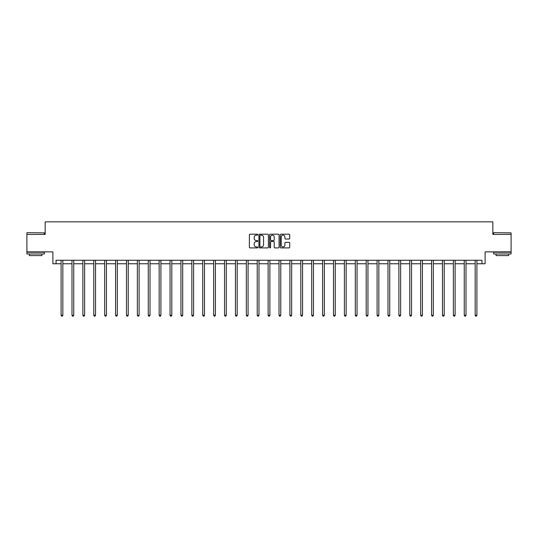 <?xml version="1.0" encoding="UTF-8"?>
<svg xmlns="http://www.w3.org/2000/svg" width="538" height="538" viewBox="0 0 538 538"><rect width="100%" height="100%" fill="white"/><g stroke="black" fill="none" stroke-linecap="round" stroke-linejoin="round"><path stroke-width="0.81" d="M257.823 234.676A0.477 0.477 0 0 0 257.346 234.198L250.062 234.198A0.686 0.686 0 0 0 249.376 234.884L249.376 247.224A0.686 0.686 0 0 0 250.062 247.91L257.346 247.91A0.477 0.477 0 0 0 257.823 247.426A0.477 0.477 0 0 0 257.346 246.949L256.404 246.949A2.192 2.192 0 0 1 254.205 244.756L254.205 243.727A2.192 2.192 0 0 1 256.404 241.535L257.346 241.535A0.477 0.477 0 0 0 257.823 241.051A0.477 0.477 0 0 0 257.346 240.573L256.404 240.573A2.192 2.192 0 0 1 254.205 238.381L254.205 237.352A2.192 2.192 0 0 1 256.404 235.16L257.346 235.16A0.477 0.477 0 0 0 257.823 234.676M56.06 263.755L56.06 260.264L481.94 260.264L481.94 263.755L485.115 263.755L485.115 251.878L511.1 251.878L511.1 234.42L492.835 234.42L492.835 221.844L45.165 221.844L45.165 234.42L26.9 234.42L26.9 251.878L52.885 251.878L52.885 263.755L61.09 263.755M289.041 239.033A0.686 0.686 0 0 0 289.72 238.347L289.72 234.884A0.686 0.686 0 0 0 289.041 234.198L280.95 234.198A0.686 0.686 0 0 0 280.264 234.884L280.264 247.224A0.686 0.686 0 0 0 280.95 247.91L289.041 247.91A0.686 0.686 0 0 0 289.72 247.224L289.72 243.041A0.686 0.686 0 0 0 289.041 242.356L285.577 242.356A0.686 0.686 0 0 0 284.891 243.041L284.891 245.113A1.836 1.836 0 0 1 283.055 246.949A1.836 1.836 0 0 1 281.219 245.113L281.219 236.989A1.836 1.836 0 0 1 283.055 235.16A1.836 1.836 0 0 1 284.891 236.989L284.891 238.347A0.686 0.686 0 0 0 285.577 239.033L289.041 239.033M268.401 234.884A0.686 0.686 0 0 0 267.716 234.198L259.625 234.198A0.686 0.686 0 0 0 258.939 234.884L258.939 247.224A0.686 0.686 0 0 0 259.625 247.91L267.716 247.91A0.686 0.686 0 0 0 268.401 247.224L268.401 234.884M270.284 234.198L278.375 234.198A0.686 0.686 0 0 1 279.061 234.884L279.061 247.224A0.686 0.686 0 0 1 278.375 247.91L274.911 247.91A0.686 0.686 0 0 1 274.225 247.224L274.225 242.221A0.686 0.686 0 0 0 273.539 241.535L271.246 241.535A0.686 0.686 0 0 0 270.56 242.221L270.56 247.426A0.477 0.477 0 0 1 270.083 247.91A0.477 0.477 0 0 1 269.599 247.426L269.599 234.884A0.686 0.686 0 0 1 270.284 234.198M62.838 263.755L71.991 263.755M73.733 263.755L82.886 263.755M84.634 263.755L93.78 263.755M95.529 263.755L104.675 263.755M106.423 263.755L115.576 263.755M117.318 263.755L126.47 263.755M128.219 263.755L137.365 263.755M139.113 263.755L148.266 263.755M150.008 263.755L159.161 263.755M160.909 263.755L170.055 263.755M171.804 263.755L180.956 263.755M182.698 263.755L191.851 263.755M193.599 263.755L202.745 263.755M204.494 263.755L213.647 263.755M215.388 263.755L224.541 263.755M226.29 263.755L235.436 263.755M237.184 263.755L246.337 263.755M248.079 263.755L257.231 263.755M258.98 263.755L268.126 263.755M269.874 263.755L279.02 263.755M280.769 263.755L289.921 263.755M291.663 263.755L300.816 263.755M302.564 263.755L311.71 263.755M313.459 263.755L322.612 263.755M324.353 263.755L333.506 263.755M335.255 263.755L344.401 263.755M346.149 263.755L355.302 263.755M357.044 263.755L366.196 263.755M367.945 263.755L377.091 263.755M378.839 263.755L387.992 263.755M389.734 263.755L398.887 263.755M400.635 263.755L409.781 263.755M411.53 263.755L420.682 263.755M422.424 263.755L431.577 263.755M433.325 263.755L442.471 263.755M444.22 263.755L453.366 263.755M455.114 263.755L464.267 263.755M466.009 263.755L475.162 263.755M476.91 263.755L481.94 263.755M260.379 235.16A0.477 0.477 0 0 0 259.901 235.637L259.901 246.471A0.477 0.477 0 0 0 260.379 246.949L261.374 246.949A2.192 2.192 0 0 0 263.566 244.756L263.566 237.352A2.192 2.192 0 0 0 261.374 235.16L260.379 235.16M274.225 237.023A1.836 1.836 0 0 0 272.396 235.193A1.836 1.836 0 0 0 270.56 237.023L270.56 239.887A0.686 0.686 0 0 0 271.246 240.573L273.539 240.573A0.686 0.686 0 0 0 274.225 239.887L274.225 237.023M62.933 260.264L62.885 260.365A0.699 0.699 0 0 0 62.838 260.627L62.838 315.248L61.09 315.248L61.09 260.627A0.699 0.699 0 0 0 61.043 260.365L61.002 260.264M62.838 315.248L62.314 316.156L61.614 316.156L61.09 315.248M27.108 232.672L44.365 232.88L27.108 232.672M35.629 253.976L26.9 253.976L26.9 252.228L44.365 252.228L44.365 253.976L35.629 253.976M41.917 253.976L41.917 255.584L29.348 255.584L29.348 253.976M493.85 232.672L511.1 232.88L493.85 232.672M502.371 253.976L493.635 253.976L493.635 252.228L511.1 252.228L511.1 253.976L502.371 253.976M508.652 253.976L508.652 255.584L496.083 255.584L496.083 253.976M73.827 260.264L73.787 260.365A0.699 0.699 0 0 0 73.733 260.627L73.733 315.248L71.991 315.248L71.991 260.627A0.699 0.699 0 0 0 71.937 260.365L71.897 260.264M73.733 315.248L73.208 316.156L72.509 316.156L71.991 315.248M84.722 260.264L84.681 260.365A0.699 0.699 0 0 0 84.634 260.627L84.634 315.248L82.886 315.248L82.886 260.627A0.699 0.699 0 0 0 82.832 260.365L82.791 260.264M84.634 315.248L84.11 316.156L83.41 316.156L82.886 315.248M95.616 260.264L95.576 260.365A0.699 0.699 0 0 0 95.529 260.627L95.529 315.248L93.78 315.248L93.78 260.627A0.699 0.699 0 0 0 93.733 260.365L93.693 260.264M95.529 315.248L95.004 316.156L94.305 316.156L93.78 315.248M106.517 260.264L106.477 260.365A0.699 0.699 0 0 0 106.423 260.627L106.423 315.248L104.675 315.248L104.675 260.627A0.699 0.699 0 0 0 104.628 260.365L104.587 260.264M106.423 315.248L105.899 316.156L105.199 316.156L104.675 315.248M117.412 260.264L117.371 260.365A0.699 0.699 0 0 0 117.318 260.627L117.318 315.248L115.576 315.248L115.576 260.627A0.699 0.699 0 0 0 115.522 260.365L115.482 260.264M117.318 315.248L116.8 316.156L116.1 316.156L115.576 315.248M128.306 260.264L128.266 260.365A0.699 0.699 0 0 0 128.219 260.627L128.219 315.248L126.47 315.248L126.47 260.627A0.699 0.699 0 0 0 126.423 260.365L126.376 260.264M128.219 315.248L127.694 316.156L126.995 316.156L126.47 315.248M139.208 260.264L139.167 260.365A0.699 0.699 0 0 0 139.113 260.627L139.113 315.248L137.365 315.248L137.365 260.627A0.699 0.699 0 0 0 137.318 260.365L137.277 260.264M139.113 315.248L138.589 316.156L137.889 316.156L137.365 315.248M150.102 260.264L150.062 260.365A0.699 0.699 0 0 0 150.008 260.627L150.008 315.248L148.266 315.248L148.266 260.627A0.699 0.699 0 0 0 148.212 260.365L148.172 260.264M150.008 315.248L149.49 316.156L148.791 316.156L148.266 315.248M160.996 260.264L160.956 260.365A0.699 0.699 0 0 0 160.909 260.627L160.909 315.248L159.161 315.248L159.161 260.627A0.699 0.699 0 0 0 159.113 260.365L159.066 260.264M160.909 315.248L160.385 316.156L159.685 316.156L159.161 315.248M171.898 260.264L171.857 260.365A0.699 0.699 0 0 0 171.804 260.627L171.804 315.248L170.055 315.248L170.055 260.627A0.699 0.699 0 0 0 170.008 260.365L169.968 260.264M171.804 315.248L171.279 316.156L170.58 316.156L170.055 315.248M182.792 260.264L182.752 260.365A0.699 0.699 0 0 0 182.698 260.627L182.698 315.248L180.956 315.248L180.956 260.627A0.699 0.699 0 0 0 180.903 260.365L180.862 260.264M182.698 315.248L182.174 316.156L181.481 316.156L180.956 315.248M193.687 260.264L193.646 260.365A0.699 0.699 0 0 0 193.599 260.627L193.599 315.248L191.851 315.248L191.851 260.627A0.699 0.699 0 0 0 191.797 260.365L191.757 260.264M193.599 315.248L193.075 316.156L192.375 316.156L191.851 315.248M204.588 260.264L204.541 260.365A0.699 0.699 0 0 0 204.494 260.627L204.494 315.248L202.745 315.248L202.745 260.627A0.699 0.699 0 0 0 202.698 260.365L202.658 260.264M204.494 315.248L203.969 316.156L203.27 316.156L202.745 315.248M215.482 260.264L215.442 260.365A0.699 0.699 0 0 0 215.388 260.627L215.388 315.248L213.647 315.248L213.647 260.627A0.699 0.699 0 0 0 213.593 260.365L213.552 260.264M215.388 315.248L214.864 316.156L214.171 316.156L213.647 315.248M226.377 260.264L226.337 260.365A0.699 0.699 0 0 0 226.29 260.627L226.29 315.248L224.541 315.248L224.541 260.627A0.699 0.699 0 0 0 224.487 260.365L224.447 260.264M226.29 315.248L225.765 316.156L225.066 316.156L224.541 315.248M237.278 260.264L237.231 260.365A0.699 0.699 0 0 0 237.184 260.627L237.184 315.248L235.436 315.248L235.436 260.627A0.699 0.699 0 0 0 235.388 260.365L235.348 260.264M237.184 315.248L236.659 316.156L235.96 316.156L235.436 315.248M248.173 260.264L248.132 260.365A0.699 0.699 0 0 0 248.079 260.627L248.079 315.248L246.337 315.248L246.337 260.627A0.699 0.699 0 0 0 246.283 260.365L246.243 260.264M248.079 315.248L247.554 316.156L246.855 316.156L246.337 315.248M259.067 260.264L259.027 260.365A0.699 0.699 0 0 0 258.98 260.627L258.98 315.248L257.231 315.248L257.231 260.627A0.699 0.699 0 0 0 257.177 260.365L257.137 260.264M258.98 315.248L258.455 316.156L257.756 316.156L257.231 315.248M269.962 260.264L269.921 260.365A0.699 0.699 0 0 0 269.874 260.627L269.874 315.248L268.126 315.248L268.126 260.627A0.699 0.699 0 0 0 268.079 260.365L268.038 260.264M269.874 315.248L269.35 316.156L268.65 316.156L268.126 315.248M280.863 260.264L280.823 260.365A0.699 0.699 0 0 0 280.769 260.627L280.769 315.248L279.02 315.248L279.02 260.627A0.699 0.699 0 0 0 278.973 260.365L278.933 260.264M280.769 315.248L280.244 316.156L279.545 316.156L279.02 315.248M291.757 260.264L291.717 260.365A0.699 0.699 0 0 0 291.663 260.627L291.663 315.248L289.921 315.248L289.921 260.627A0.699 0.699 0 0 0 289.868 260.365L289.827 260.264M291.663 315.248L291.145 316.156L290.446 316.156L289.921 315.248M302.652 260.264L302.612 260.365A0.699 0.699 0 0 0 302.564 260.627L302.564 315.248L300.816 315.248L300.816 260.627A0.699 0.699 0 0 0 300.769 260.365L300.722 260.264M302.564 315.248L302.04 316.156L301.341 316.156L300.816 315.248M313.553 260.264L313.513 260.365A0.699 0.699 0 0 0 313.459 260.627L313.459 315.248L311.71 315.248L311.71 260.627A0.699 0.699 0 0 0 311.663 260.365L311.623 260.264M313.459 315.248L312.934 316.156L312.235 316.156L311.71 315.248M324.448 260.264L324.407 260.365A0.699 0.699 0 0 0 324.353 260.627L324.353 315.248L322.612 315.248L322.612 260.627A0.699 0.699 0 0 0 322.558 260.365L322.518 260.264M324.353 315.248L323.829 316.156L323.136 316.156L322.612 315.248M335.342 260.264L335.302 260.365A0.699 0.699 0 0 0 335.255 260.627L335.255 315.248L333.506 315.248L333.506 260.627A0.699 0.699 0 0 0 333.459 260.365L333.412 260.264M335.255 315.248L334.73 316.156L334.031 316.156L333.506 315.248M346.243 260.264L346.203 260.365A0.699 0.699 0 0 0 346.149 260.627L346.149 315.248L344.401 315.248L344.401 260.627A0.699 0.699 0 0 0 344.354 260.365L344.313 260.264M346.149 315.248L345.625 316.156L344.925 316.156L344.401 315.248M357.138 260.264L357.097 260.365A0.699 0.699 0 0 0 357.044 260.627L357.044 315.248L355.302 315.248L355.302 260.627A0.699 0.699 0 0 0 355.248 260.365L355.208 260.264M357.044 315.248L356.519 316.156L355.826 316.156L355.302 315.248M368.032 260.264L367.992 260.365A0.699 0.699 0 0 0 367.945 260.627L367.945 315.248L366.196 315.248L366.196 260.627A0.699 0.699 0 0 0 366.143 260.365L366.102 260.264M367.945 315.248L367.42 316.156L366.721 316.156L366.196 315.248M378.934 260.264L378.886 260.365A0.699 0.699 0 0 0 378.839 260.627L378.839 315.248L377.091 315.248L377.091 260.627A0.699 0.699 0 0 0 377.044 260.365L377.004 260.264M378.839 315.248L378.315 316.156L377.615 316.156L377.091 315.248M389.828 260.264L389.788 260.365A0.699 0.699 0 0 0 389.734 260.627L389.734 315.248L387.992 315.248L387.992 260.627A0.699 0.699 0 0 0 387.938 260.365L387.898 260.264M389.734 315.248L389.209 316.156L388.51 316.156L387.992 315.248M400.723 260.264L400.682 260.365A0.699 0.699 0 0 0 400.635 260.627L400.635 315.248L398.887 315.248L398.887 260.627A0.699 0.699 0 0 0 398.833 260.365L398.793 260.264M400.635 315.248L400.111 316.156L399.411 316.156L398.887 315.248M411.624 260.264L411.577 260.365A0.699 0.699 0 0 0 411.53 260.627L411.53 315.248L409.781 315.248L409.781 260.627A0.699 0.699 0 0 0 409.734 260.365L409.694 260.264M411.53 315.248L411.005 316.156L410.306 316.156L409.781 315.248M422.518 260.264L422.478 260.365A0.699 0.699 0 0 0 422.424 260.627L422.424 315.248L420.682 315.248L420.682 260.627A0.699 0.699 0 0 0 420.629 260.365L420.588 260.264M422.424 315.248L421.9 316.156L421.2 316.156L420.682 315.248M433.413 260.264L433.372 260.365A0.699 0.699 0 0 0 433.325 260.627L433.325 315.248L431.577 315.248L431.577 260.627A0.699 0.699 0 0 0 431.523 260.365L431.483 260.264M433.325 315.248L432.801 316.156L432.101 316.156L431.577 315.248M444.307 260.264L444.267 260.365A0.699 0.699 0 0 0 444.22 260.627L444.22 315.248L442.471 315.248L442.471 260.627A0.699 0.699 0 0 0 442.424 260.365L442.384 260.264M444.22 315.248L443.695 316.156L442.996 316.156L442.471 315.248M455.209 260.264L455.168 260.365A0.699 0.699 0 0 0 455.114 260.627L455.114 315.248L453.366 315.248L453.366 260.627A0.699 0.699 0 0 0 453.319 260.365L453.278 260.264M455.114 315.248L454.59 316.156L453.89 316.156L453.366 315.248M466.103 260.264L466.063 260.365A0.699 0.699 0 0 0 466.009 260.627L466.009 315.248L464.267 315.248L464.267 260.627A0.699 0.699 0 0 0 464.213 260.365L464.173 260.264M466.009 315.248L465.491 316.156L464.792 316.156L464.267 315.248M476.998 260.264L476.957 260.365A0.699 0.699 0 0 0 476.91 260.627L476.91 315.248L475.162 315.248L475.162 260.627A0.699 0.699 0 0 0 475.115 260.365L475.067 260.264M476.91 315.248L476.386 316.156L475.686 316.156L475.162 315.248M26.9 234.42L26.9 232.88M30.881 252.228L30.881 251.878M40.384 252.228L40.384 251.878M44.365 234.42L44.365 232.88M493.635 234.42L493.635 232.88M497.616 252.228L497.616 251.878M507.119 252.228L507.119 251.878M511.1 234.42L511.1 232.88"/></g></svg>
